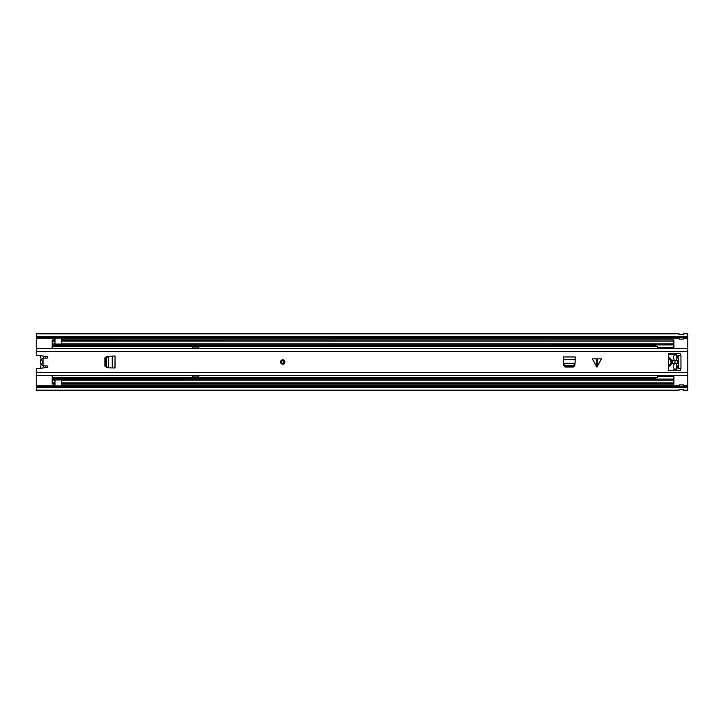 <?xml version="1.0" encoding="UTF-8"?>
<svg xmlns="http://www.w3.org/2000/svg" width="724" height="724" viewBox="0 0 724 724"><rect width="100%" height="100%" fill="white"/><g stroke="black" fill="none" stroke-linecap="round" stroke-linejoin="round"><path stroke-width="1.09" d="M677.628 361.176A2.444 2.444 0 0 0 677.628 362.824M36.2 336.28L687.8 336.28L687.8 333.818L683.456 333.818L683.347 334.76L679.221 334.741L679.112 333.818L36.2 333.818L36.2 354.344A1.086 1.086 0 0 0 37.168 355.421L47.141 356.47A0.815 0.815 0 0 1 47.874 357.321A0.815 0.815 0 0 1 47.06 358.099L44.182 358.099A1.086 1.086 0 0 0 43.096 359.185L43.096 364.815A1.086 1.086 0 0 0 44.182 365.901L47.06 365.901A0.815 0.815 0 0 1 47.874 366.679A0.815 0.815 0 0 1 47.141 367.53L37.168 368.579A1.086 1.086 0 0 0 36.2 369.656L36.2 386.806L679.112 386.806M687.8 336.28L687.8 387.72L36.2 387.72L36.2 386.806M679.112 389.331L683.347 389.259L679.221 389.241L679.112 390.182L36.2 390.182L36.2 387.72M683.456 386.806L687.8 386.806M683.347 386.887L683.456 384.924A1.195 1.195 0 0 0 683.347 384.915L683.347 386.887L679.112 386.878L679.112 384.924A1.195 1.195 0 0 1 679.221 384.915L683.347 384.915M679.112 389.367L683.347 389.259L683.456 390.182L687.8 390.182L687.8 387.72M683.456 337.194L687.8 337.194M36.2 337.194L679.112 337.194M679.221 337.113L679.112 339.076A1.195 1.195 0 0 0 679.221 339.085L679.221 337.113L683.456 337.122L683.456 339.076A1.195 1.195 0 0 1 683.347 339.085L679.221 339.085M679.112 334.633L683.347 334.76L679.112 334.669M45.322 358.099L45.322 356.28M45.322 367.72L45.322 365.901M43.693 365.792L43.693 367.892M43.693 356.108L43.693 358.208M40.164 368.263A4.344 4.344 0 0 1 40.779 366.127A1.901 1.901 0 0 0 40.779 364.226A4.344 4.344 0 0 1 40.779 359.774A1.801 1.801 0 0 0 40.779 357.928A4.371 4.371 0 0 1 40.155 355.737M43.503 358.335A3.801 3.801 0 0 0 43.503 365.665M43.096 360.353A2.172 2.172 0 0 0 43.096 363.647M105.722 366.38L107.143 367.774L104.89 366.109L104.89 357.891L107.143 356.226L105.704 357.846L105.722 366.38M114.962 367.973L115.044 356.027L115.044 367.973L108.609 367.864L108.609 356.19L106.464 357.846L106.473 366.38L107.894 367.774L107.143 367.774L108.609 367.855M114.962 356.027L107.894 356.226M596.214 366.507L596.214 358.851L592.386 358.851L596.902 367.186L601.418 358.851L597.59 358.851L597.59 366.507M280.55 362A2.172 2.172 0 0 0 282.722 364.172A2.172 2.172 0 0 0 284.894 362A2.172 2.172 0 0 0 282.722 359.828A2.172 2.172 0 0 0 280.55 362M680.415 355.647L680.415 353.855A0.543 0.543 0 0 0 679.872 353.312L669.555 353.312A1.086 1.086 0 0 0 668.469 354.398L668.469 369.602A1.086 1.086 0 0 0 669.555 370.688L679.872 370.688A0.543 0.543 0 0 0 680.415 370.145L680.415 368.679L678.46 368.679L678.46 355.647L680.958 355.647L680.958 368.679L680.415 368.679M575.073 363.33L575.182 356.896L563.236 356.896L563.344 363.33M574.947 365.439L574.983 364.796L573.589 366.217L565.055 366.235L563.435 364.796L565.1 367.05L573.317 367.05L574.947 365.439M596.214 358.851L597.59 358.851M678.46 355.647L678.46 356.733M678.46 367.593L678.46 368.679M563.435 364.045L565.055 365.475L573.589 365.466L575.019 363.33L563.399 363.33L563.435 364.796L563.381 363.765M281.5 362A1.222 1.222 0 0 0 282.722 363.222A1.222 1.222 0 0 0 283.944 362A1.222 1.222 0 0 0 282.722 360.778A1.222 1.222 0 0 0 281.5 362A1.222 1.222 0 0 1 282.722 360.778A1.222 1.222 0 0 1 283.944 362A1.222 1.222 0 0 0 282.722 360.778A1.222 1.222 0 0 0 281.5 362M672.804 360.118A18.353 18.353 0 0 0 672.804 363.882M657.238 348.706A2.769 2.769 0 0 1 657.383 348.009L657.383 347.511M52.164 348.706L52.164 340.027L54.988 340.027L54.988 337.601L61.504 337.601L61.504 338.144L54.988 338.144M198.774 348.706L198.774 346.796L192.258 346.796L192.258 348.706L198.774 348.697M657.238 375.294A2.769 2.769 0 0 0 657.383 375.991M52.164 375.294L52.164 383.973L54.988 383.973L54.988 379.086L52.164 379.086M192.258 375.294L192.258 377.204L198.774 377.204L198.774 375.294L192.258 375.303M61.504 339.918L673.899 339.918L61.504 340.027L61.504 341.113L673.899 341.113L673.899 340.027M54.988 339.918L52.164 340.027M61.504 341.113L61.504 344.914L673.899 344.905L673.899 341.113M673.899 344.914L673.899 348.706M673.899 375.294L673.899 384.082L61.504 384.082M673.899 369.747L673.899 370.688M673.899 354.253L673.899 353.312M673.899 379.086L61.504 379.095L654.668 379.086L61.504 379.086L61.504 380.181L673.899 380.181M52.164 344.914L54.988 344.914L52.164 344.914L54.988 344.905L54.988 340.027M54.988 384.082L52.164 383.973M61.504 385.856L61.504 386.399L54.988 386.399L54.988 385.856L61.504 385.856L61.504 380.181M61.504 383.973L673.899 383.973M54.988 385.856L54.988 383.973M61.504 340.027L61.504 338.144M54.988 386.399L61.504 386.399M192.258 376.933L198.774 376.933M198.774 347.067L192.258 347.067M668.469 366.425A4.615 4.615 0 0 0 668.469 357.575M668.469 354.371L673.673 354.669L674.243 353.674A0.996 0.996 0 0 1 674.596 353.312M672.641 363.52L672.641 360.48L673.854 360.217L674.569 361.095L673.673 358.57A2.172 2.172 0 0 1 673.519 356.733L674.135 355.321A1.086 1.086 0 0 1 676.08 355.321L676.696 356.733A2.172 2.172 0 0 1 676.542 358.579L675.655 361.095L676.361 360.217L677.574 360.48A15.023 15.023 0 0 1 677.574 363.52L676.361 363.783L675.655 362.914L676.542 365.421A2.172 2.172 0 0 1 676.696 367.267L676.08 368.679A1.086 1.086 0 0 1 674.135 368.679L673.519 367.267A2.172 2.172 0 0 1 673.673 365.421L674.569 362.905L673.854 363.783L672.641 363.52M674.596 370.688A0.996 0.996 0 0 1 674.288 370.398L673.673 369.331L673.673 370.688M675.619 353.312A0.996 0.996 0 0 1 675.954 353.638A15.466 15.466 0 0 1 675.954 370.362A0.996 0.996 0 0 1 675.619 370.688M654.668 344.081L654.668 345.81L657.383 346.461L657.383 347.647L673.673 347.647L657.383 347.647M673.673 348.706L673.673 348.009L657.383 348.009L657.383 348.706M657.383 375.294L657.383 375.955L673.673 375.955L673.673 375.294M657.383 376.453L657.383 375.955M673.673 379.883L673.673 376.317L657.383 376.317L657.383 377.503L654.668 378.154L654.668 379.883M673.673 354.371L673.673 353.312M673.673 344.081L673.673 347.647M673.673 347.511L673.673 348.009M673.673 375.955L673.673 376.453M668.469 365.575A3.801 3.801 0 0 0 668.469 358.425M36.2 385.747L54.988 385.747M61.504 385.747L679.112 385.747M683.456 385.747L687.8 385.747M36.2 338.253L54.988 338.253M61.504 338.253L679.112 338.253M683.456 338.253L687.8 338.253M679.221 384.915L679.221 386.887M683.347 339.085L683.347 337.113M106.464 366.154L105.704 366.154M106.464 357.846L105.704 357.846M36.2 372.688L687.8 372.688M36.2 351.312L687.8 351.312M565.055 365.475L565.055 366.235M573.363 365.475L573.363 366.235M575.182 359.683L563.236 359.683M575.182 356.977L563.236 356.977M112.256 367.973L112.256 356.027M280.822 362A1.901 1.901 0 0 0 282.722 363.901A1.901 1.901 0 0 0 284.623 362A1.901 1.901 0 0 0 282.722 360.099A1.901 1.901 0 0 0 280.822 362M284.215 362A1.493 1.493 0 0 1 282.722 363.493A1.493 1.493 0 0 1 281.229 362A1.493 1.493 0 0 1 282.722 360.507A1.493 1.493 0 0 1 284.215 362M52.164 346.651L657.383 346.651M52.164 377.349L657.383 377.349M61.504 343.819L673.899 343.819M61.504 344.914L654.668 344.914L61.504 344.914M52.164 382.887L54.988 382.887M52.164 380.181L54.988 380.181M61.504 382.887L673.899 382.887M54.988 379.132L61.504 379.132M54.988 379.43L61.504 379.43M52.164 378.752L654.668 378.752M52.164 378.371L654.668 378.371M52.164 341.113L54.988 341.113M52.164 343.819L54.988 343.819M54.988 344.868L61.504 344.868M61.504 344.57L54.988 344.57M52.164 345.248L654.668 345.248M52.164 345.629L654.668 345.629M61.504 379.91L54.988 379.91M54.988 344.09L61.504 344.09M36.2 348.706L687.8 348.706M36.2 375.294L687.8 375.294"/></g></svg>
